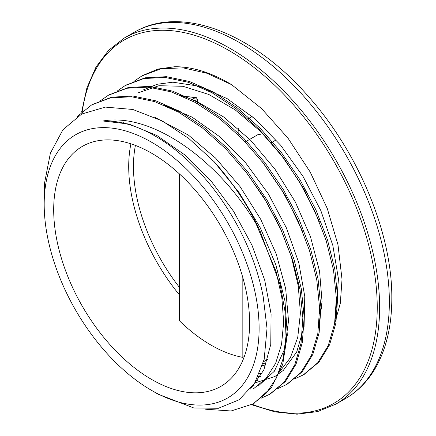<?xml version="1.0" encoding="UTF-8"?>
<svg xmlns="http://www.w3.org/2000/svg" width="436" height="436" viewBox="0 0 436 436"><rect width="100%" height="100%" fill="white"/><g stroke="black" fill="none" stroke-linecap="round" stroke-linejoin="round"><path stroke-width="0.65" d="M205.634 409.23L231.102 410.974L253.011 403.916L266.336 393.049L276.506 377.827L283.117 358.692L285.994 336.314L285.019 311.424L280.163 284.801L259.654 229.919C221.891 162.296 152.736 111.97 102.951 121.006A157.015 90.655 60 0 1 263.224 296.927L267.023 328.39L264.172 359.389L254.619 383.162L239.102 399.807L218.398 408.27L193.873 407.998L158.257 394.248M44.189 194.756L44.548 183.022L50.391 153.156L62.953 129.721L81.712 114.03L105.392 107.103L132.816 109.469L162.197 120.93L188.679 138.365L214.081 161.669A169.811 98.04 60 0 1 259.649 229.919M259.115 328.395A151.973 87.74 -120 0 0 151.652 142.267A151.973 87.74 -120 0 0 44.189 204.31A151.973 87.74 -120 0 0 151.652 390.438A151.973 87.74 -120 0 0 259.115 328.395M214.087 161.669L239.359 192.908L260.352 227.946L275.835 264.739L285.002 301.151L287.319 335.022L282.724 364.42L271.486 387.571L253.507 403.627M92.219 104.586L111.616 97.174L132.887 96.018L155.941 100.852L179.894 111.403L203.835 127.279L226.884 147.891L248.177 172.373L266.887 199.824L282.348 229.156L293.973 259.224L301.314 288.877L304.165 316.967L302.366 342.364L296.06 364.136L285.493 381.402L270.402 393.85M109.016 94.885L128.369 87.489L149.657 86.361L172.7 91.157L196.652 101.735L220.605 117.606L243.648 138.201L264.935 162.704L283.656 190.14L299.101 219.477L310.737 249.555L318.084 279.198L320.912 307.282L319.141 332.701L312.814 354.452L302.252 371.728L287.319 384.1M125.791 85.222L145.128 77.793L166.416 76.687L189.464 81.483L213.411 92.04L237.364 107.937L260.417 128.516L281.689 153.02L300.42 180.466L315.871 209.792L327.485 239.871L334.859 269.524L337.671 297.597L335.9 323.022L329.589 344.778L319.005 362.033L303.936 374.524M142.632 75.499L158.099 69.035L174.776 66.724A169.811 98.04 60 0 1 231.603 84.666L261.513 108.51L287.983 138.152L310.192 172.029L327.294 208.539L337.987 244.798L342.02 279.334L340.325 303.26L334.543 324.03M164.29 68.229L174.776 66.724M253.899 218.561L276.113 271.584L281.841 297.69L283.662 322.248L281.547 344.402L275.612 363.362L266.031 378.399L253.212 389.032M245.593 171.484L264.401 198.206L279.863 227.009L291.303 256.608L298.235 285.716L300.431 313.043L297.75 337.366L290.403 357.651L278.686 372.944M254.204 385.184L253.185 385.375M262.303 161.761L285.237 195.333L302.698 231.663M260.423 376.546L258.243 376.53M138.103 92.879L158.949 85.712L182.951 86.29L208.828 94.476L235.227 109.899L260.761 131.628L284.07 158.53L303.957 189.093L319.343 221.673M265.502 365.973L262.537 365.45M76.649 117.061L91.576 104.951L110.308 97.926L131.585 96.776L154.633 101.604L178.586 112.161L202.533 128.037L225.576 148.643L246.869 173.13L265.579 200.576L281.04 229.914L292.665 259.981L300.006 289.629L302.857 317.719L301.058 343.121L294.747 364.888L284.19 382.159L269.764 394.226L260.924 398.319M100.351 100.798L108.341 95.271L127.061 88.241L148.349 87.113L171.392 91.909L195.344 102.487L219.297 118.358L242.34 138.953L263.622 163.462L282.348 190.892L297.793 220.229L309.429 250.308L316.776 279.956L319.604 308.034L317.833 333.458L311.506 355.204L300.944 372.48L286.534 384.563L277.727 388.618M117.18 91.075L125.11 85.609L143.82 78.545L165.108 77.439L188.156 82.241L212.103 92.797L236.056 108.695L259.109 129.269L280.381 153.777L299.112 181.223L314.563 210.544L326.177 240.623L333.551 270.282L336.363 298.349L334.586 323.774L328.281 345.535L317.697 362.785L303.303 374.895L294.502 378.949M257.79 380.617L256.303 380.296M133.863 81.439L141.874 75.929L161.162 68.768L183.136 67.858L206.936 73.253L231.603 84.655M263.126 363.455A157.015 90.655 -120 0 0 266.216 364.027M335.388 318.335L338.456 278.947L332.832 245.441L320.825 210.572L303.069 176.476L280.653 145.226L254.842 118.766L227.2 98.667L199.334 86.246L172.901 82.191L157.096 84.284L142.981 90.061M259.6 373.527L262.031 373.668M318.629 328.079L322.041 301.483L319.555 271.203L310.47 236.71L295.33 201.977L274.947 169.146L250.564 140.19L223.581 116.935L195.611 100.749L180.586 95.337M254.706 383.026L274.849 376.535L283.275 370.409L296.725 351.928L304.077 326.771L304.769 296.425L298.796 262.794L286.403 227.908L268.374 193.916L245.697 162.911L219.749 136.751L192.042 117.104L163.631 104.945M258.079 386.203L274.358 371.238L284.648 349.034L288.528 320.929L285.662 288.594L276.244 254.035L260.744 219.363L240.116 186.684L215.52 158.039L188.445 135.127L154.262 117.006M250.46 389.076L263.818 370.011L270.756 344.478L271.094 313.909L264.701 280.135L251.992 245.245L233.631 211.378L210.752 180.586L184.646 154.791L156.889 135.525L129.116 124.053L102.951 121.006M238.307 128.631A18.917 10.922 -120 0 0 238.143 130.964L238.143 134.779M245.239 141.962L258.412 134.353L260.281 134.386M244.329 356.517L242.836 357.373L242.836 277.661M179.354 173.844L179.354 320.722A138.539 79.984 60 0 0 242.836 357.373M197.306 103.588L197.306 99.234L196.178 97.413L194.925 97.702L190.81 100.078M249.615 322.913A138.539 79.984 -120 0 0 189.142 183.491A138.539 79.984 -120 0 0 82.382 146.376A138.539 79.984 -120 0 0 82.382 306.345A138.539 79.984 -120 0 0 220.921 386.334A138.539 79.984 -120 0 0 249.615 322.913M251.588 404.712L274.871 411.878L297.041 414.2L317.539 411.606L335.829 404.15A211.422 122.064 -120 0 0 379.614 307.364A211.422 122.064 -120 0 0 287.329 94.596A211.422 122.064 -120 0 0 124.407 37.954L108.597 50.282L95.985 67.079L86.906 87.881L81.592 112.156M82.273 111.556A209.743 121.094 60 0 1 240.007 57.356A209.743 121.094 60 0 1 377.238 307.364A209.743 121.094 60 0 1 252.27 404.336M124.407 37.954L134.141 32.335A211.422 122.064 60 0 1 297.063 88.977A211.422 122.064 60 0 1 389.353 301.745A211.422 122.064 60 0 1 345.563 398.531L335.829 404.15M271.372 142.665L276.102 139.934M239.844 129.983L238.143 130.964M194.925 97.702A138.539 79.984 -120 0 0 183.48 96.579M130.925 143.831A138.539 79.984 -120 0 0 179.354 294.774M319.632 312.399A138.539 79.984 -120 0 0 321.964 304.279M179.354 287.264A135.176 78.044 60 0 1 135.416 145.428M193.262 98.667A135.176 78.044 60 0 1 197.306 99.234M151.652 390.438L158.252 394.253M44.189 204.31L44.189 193.628M253.011 403.916L254.319 403.164M269.77 394.237L271.078 393.485M286.534 384.563L287.842 383.805M304.317 374.295L304.606 374.126M92.339 104.515L92.89 104.199M109.294 94.726L109.649 94.519M125.105 85.598L126.413 84.846M141.869 75.919L143.177 75.166M134.141 32.335C181.125 4.273 254.172 33.359 309.413 97.588C359.095 153.739 392.351 234.377 391.811 298.311C391.79 326.913 385.855 350.953 374.012 370.442C366.551 382.476 357.068 391.839 345.563 398.531M252.166 116.472L248.144 118.794M123.399 122.696L122.898 122.985M267.726 359.313L263.606 361.689M182.826 96.291L196.178 97.413M321.817 307.331L319.61 313.904"/></g></svg>
